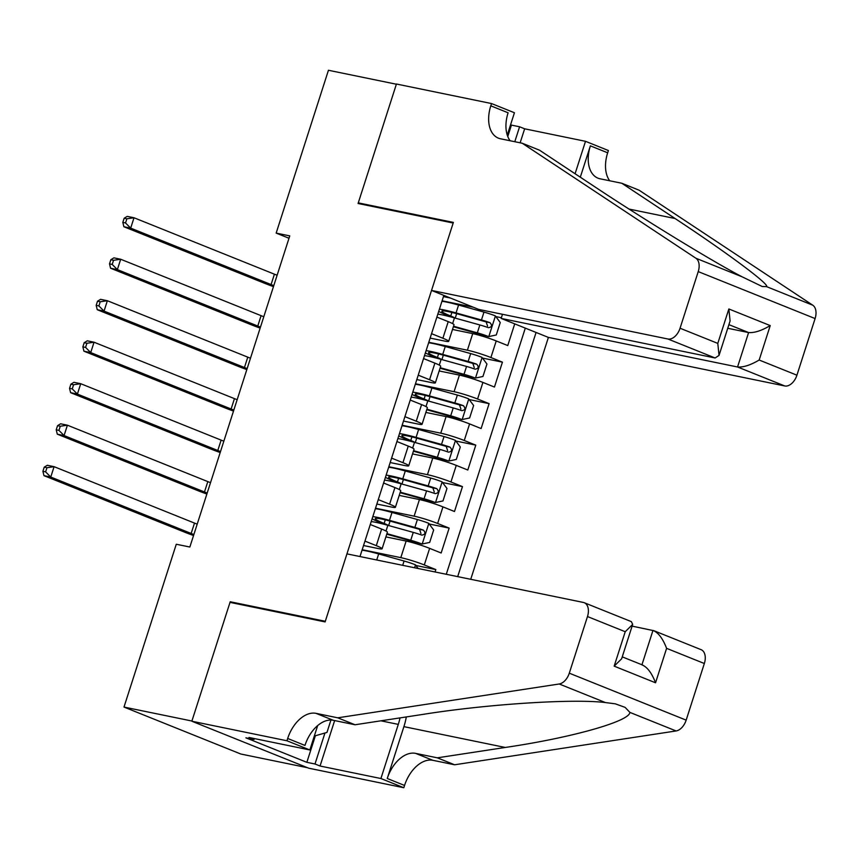 <?xml version="1.0" encoding="UTF-8"?>
<svg xmlns="http://www.w3.org/2000/svg" width="858" height="858" viewBox="0 0 858 858"><rect width="100%" height="100%" fill="white"/><g stroke="black" fill="none" stroke-linecap="round" stroke-linejoin="round"><path stroke-width="1.29" d="M470.731 579.3L548.401 337.409L784.77 385.961L737.548 366.988L748.605 332.561L728.914 324.646M307.593 767.738L240.862 754.032L123.992 707.067L191.913 721.02L230.212 601.758L325.3 621.289L453.174 223.026L358.076 203.496L396.375 84.223L328.442 70.27L276.169 233.097L288.996 238.256M435.07 571.975L435.832 569.583L415.905 565.486M385.896 536.894L406.134 541.055A17.492 1.544 17.8 0 1 429.633 548.359L441.162 552.992L449.152 528.099L429.214 524.002M399.217 495.409L419.444 499.56A17.492 1.544 -162.2 0 1 442.953 506.874L454.483 511.507L462.473 486.615L442.535 482.518M412.537 453.925L432.764 458.075A17.492 1.544 -162.2 0 1 456.274 465.39L467.803 470.023L475.793 445.13L455.855 441.033M425.858 412.441L446.085 416.591A17.492 1.544 -162.2 0 1 469.594 423.906L481.124 428.539L489.114 403.646L469.176 399.549M439.178 370.956L459.405 375.107A17.492 1.544 -162.2 0 1 482.915 382.421L494.444 387.055L502.434 362.162L482.496 358.065M431.553 333.676L442.889 338.234A17.492 1.544 17.8 0 1 448.68 341.345A17.492 1.544 17.8 0 1 444.659 341.076L430.137 338.095M418.232 375.161L429.568 379.719A17.492 1.544 17.8 0 1 435.36 382.84A17.492 1.544 17.8 0 1 431.338 382.561L416.816 379.579M404.912 416.645L416.248 421.203A17.492 1.544 17.8 0 1 422.039 424.324A17.492 1.544 17.8 0 1 418.018 424.045L403.496 421.064M391.591 458.129L402.928 462.687A17.492 1.544 17.8 0 1 408.719 465.808A17.492 1.544 17.8 0 1 404.697 465.529L390.175 462.548M378.271 499.624L389.607 504.172A17.492 1.544 17.8 0 1 395.399 507.293A17.492 1.544 17.8 0 1 391.377 507.024L376.855 504.032M123.992 707.067L176.276 544.24L189.854 547.029L289.757 235.886L276.169 233.097M443.843 295.388L359.995 556.552M457.689 576.619L536.078 332.454M428.786 342.288L467.396 350.214A17.492 1.544 17.8 0 1 490.905 357.529L502.434 362.162M452.498 329.461L472.726 333.623L467.396 350.214M415.476 383.773L454.075 391.698A17.492 1.544 17.8 0 1 477.584 399.013L489.114 403.646M402.155 425.257L440.765 433.183A17.492 1.544 17.8 0 1 464.264 440.497L475.793 445.13M388.835 466.741L427.445 474.678A17.492 1.544 17.8 0 1 450.943 481.981L462.473 486.615M375.514 508.226L414.124 516.162A17.492 1.544 17.8 0 1 437.623 523.466L449.152 528.099M364.961 541.108L376.297 545.656A17.492 1.544 17.8 0 1 382.089 548.777A17.492 1.544 17.8 0 1 378.056 548.509L363.535 545.527M362.194 549.71L400.804 557.646A17.492 1.544 17.8 0 1 424.302 564.95L435.832 569.583M446.278 574.281L525.3 328.131M472.726 333.623A17.492 1.544 -162.2 0 1 496.224 340.937L507.754 345.57L514.725 323.874M370.281 524.506L381.617 529.064A17.492 1.544 17.8 0 1 387.408 532.185L382.089 548.777M395.399 507.293L400.729 490.701A17.492 1.544 -162.2 0 0 394.937 487.58L383.601 483.022M408.719 465.808L414.049 449.217A17.492 1.544 -162.2 0 0 408.258 446.096L396.922 441.538M422.039 424.324L427.37 407.722A17.492 1.544 -162.2 0 0 421.578 404.611L410.242 400.053M435.36 382.84L440.69 366.237A17.492 1.544 -162.2 0 0 434.899 363.127L423.562 358.569M448.68 341.345L454.011 324.753A17.492 1.544 -162.2 0 0 448.219 321.643L436.883 317.085M450.45 298.048L443.457 296.611M442.106 300.804L473.187 307.185M501.404 317.728L495.817 316.581M380.094 523.305L380.319 522.597M393.404 481.821L393.64 481.102M406.724 440.336L406.96 439.618M420.045 398.852L420.281 398.133M433.365 357.357L433.601 356.649M446.686 315.873L446.911 315.165M680.051 328.228L698.23 271.6A13.127 8.237 -68.1 0 0 695.913 258.247L522.232 143.243L500.493 138.781A30.62 19.23 111.9 0 1 498.401 138.149A30.62 19.23 111.9 0 1 490.797 105.834L491.527 103.55L396.439 84.02L358.279 202.874L453.367 222.404L431.531 290.444L667.899 338.996A13.127 8.237 -68.1 0 0 680.051 328.228L717.792 343.393L728.85 308.966L770.227 325.59L759.169 360.028C750.525 365.133 743.318 367.449 737.548 366.988L501.179 318.425L502.466 314.296M233.591 603.11L230.212 601.758M418.146 568.5L415.358 564.768A11.594 1.019 -162.2 0 0 404.075 561.014L378.668 553.946A33.462 2.949 -162.2 0 0 362.033 550.203M193.876 534.523A21.868 1.931 17.8 0 1 191.162 533.462L50.761 477.048L43.973 475.654L184.373 532.067A32.808 2.885 -162.2 0 0 193.554 535.521M197.201 524.152A21.868 1.931 17.8 0 1 194.498 523.09L54.097 466.677L50.761 477.048L45.613 471.868L46.954 467.717L44.23 467.16L42.9 471.31L45.613 471.868M44.23 467.16L47.297 465.283L54.097 466.677L46.954 467.717M42.9 471.31L43.973 475.654M330.941 720.044L326.962 732.432L314.307 736.057M346.943 553.871L583.322 602.434A13.127 8.237 -68.1 0 1 584.223 602.702A13.127 8.237 -68.1 0 1 587.483 616.548L569.294 673.176L686.164 720.141A13.127 8.237 111.9 0 1 676.093 730.952L454.622 764.778L432.893 760.317A30.62 19.23 -68.1 0 0 404.547 785.445L403.818 787.73L308.719 768.2L191.849 721.235L230.008 602.38L325.107 621.911L346.943 553.871M454.622 764.778L437.333 757.829L505.233 747.457C570.988 737.88 629.836 721.321 629.869 712.387L625.107 707.367L615.304 703.828L605.437 702.563C573.187 698.551 487.022 704.139 422.951 714.392L355.051 724.763L333.312 720.302A30.62 19.23 -68.1 0 0 304.965 745.43L287.677 738.481L286.947 740.765L191.849 721.235M355.051 724.763L337.752 717.814L316.023 713.352A30.62 19.23 -68.1 0 0 287.677 738.481M505.233 747.457L403.904 726.64L387.248 778.496A30.62 19.23 -68.1 0 1 415.594 753.367L437.333 757.829M632.11 626.136L653.925 630.716L701.093 649.667A13.127 8.237 111.9 0 1 704.343 663.513L686.164 720.141M605.437 702.563L559.223 683.987L337.752 717.814M334.641 720.581L320.055 766.022L315.004 763.995L324.946 733M254.333 738.566L254.043 739.499L245.892 737.826L306.853 762.322L315.004 763.995M254.043 739.499L248.981 737.462L309.845 749.967L286.947 740.765M403.818 787.73L380.909 778.528L398.294 724.388A49.206 38.052 101.6 0 0 400.01 717.899M320.055 766.022L380.909 778.528M403.904 726.64A56.971 44.058 101.6 0 0 406.306 716.934M317.674 725.578L309.845 749.967M559.223 683.987A13.127 8.237 -68.1 0 0 569.294 673.176M306.853 762.322L315.379 735.746M704.343 663.513L666.602 648.348C662.784 638.438 658.236 632.464 652.97 630.426L641.945 664.778M666.602 648.348L655.544 682.786C651.726 672.876 647.179 666.902 641.913 664.853M655.544 682.786L614.167 666.151L621.61 658.826L632.668 624.399L631.381 621.653L584.223 602.702M614.167 666.151L625.225 631.724L632.668 624.399M501.179 318.425L548.401 337.409M522.232 143.243L539.521 150.193L592.781 185.457C642.835 218.822 713.363 261.958 742.127 276.812L762.194 286.497L766.569 286.636C770.012 284.727 726.801 252.563 675.064 218.522L621.803 183.258L600.074 178.796A30.62 19.23 111.9 0 1 597.972 178.164A30.62 19.23 111.9 0 1 590.379 145.849L607.668 152.799L608.397 150.515L585.499 141.313L524.646 128.807L520.141 142.814M621.803 183.258L639.103 190.208L812.783 305.212A13.127 8.237 111.9 0 1 815.1 318.565L698.23 271.6M759.169 360.028L796.921 375.193L815.1 318.565M507.775 136.508L511.432 125.107L510.574 124.764M511.432 125.107L519.583 126.78L524.646 128.807M491.527 103.55L514.435 112.752L507.26 135.081M358.279 202.874L361.658 204.225M431.531 290.444L478.753 309.416L715.122 357.979L667.899 338.996M580.308 177.198L590.379 145.849M575.085 173.745L585.499 141.313M796.921 375.193A13.127 8.237 111.9 0 1 784.77 385.961M609.727 180.781A30.62 19.23 111.9 0 1 607.668 152.799M510.145 140.766A30.62 19.23 111.9 0 1 508.097 112.784L490.797 105.834M514.789 141.72L519.583 126.78M727.745 328.271L748.605 332.561C754.375 333.011 761.582 330.695 770.227 325.59M717.792 343.393L719.036 355.394L715.122 357.979M728.85 308.966L730.094 320.967L719.036 355.394M386.765 534.18A27.778 2.445 -162.2 0 1 387.408 534.362L422.018 544.026L429.676 542.417L433.665 529.976L428.678 523.283A11.594 1.019 -162.2 0 0 417.396 519.53L391.988 512.462A33.462 2.949 -162.2 0 0 375.354 508.719M422.018 544.026A11.594 1.019 -162.2 0 0 410.735 540.272L386.937 533.655M383.129 524.066A8.097 0.708 -162.2 0 0 380.544 522.683A33.462 2.949 -162.2 0 1 372.104 518.833M385.285 519.862L384.137 523.434A13.782 1.212 17.8 0 1 388.266 525.439M371.224 521.578A33.462 2.949 17.8 0 1 387.859 525.321L413.266 532.389A11.594 1.019 17.8 0 1 421.846 535.124C425.257 534.534 425.793 532.872 423.444 530.147A11.594 1.019 -162.2 0 0 414.864 527.413L389.457 520.345A33.462 2.949 -162.2 0 0 372.822 516.602M384.137 523.434A27.778 2.445 17.8 0 1 375.257 518.618A27.778 2.445 17.8 0 1 391.538 521.492L419.541 529.343L420.956 533.451M207.196 493.039A21.868 1.931 17.8 0 1 204.483 491.977L64.082 435.564L57.293 434.169L197.694 490.583A32.808 2.885 -162.2 0 0 206.875 494.036M210.521 482.668A21.868 1.931 17.8 0 1 207.818 481.606L67.407 425.193L64.082 435.564L58.934 430.384L60.264 426.233L57.55 425.675L56.22 429.826L58.934 430.384M57.55 425.675L60.618 423.798L67.407 425.193L60.264 426.233M56.22 429.826L57.293 434.169M400.085 492.696A27.778 2.445 -162.2 0 1 400.729 492.867L435.338 502.541L442.985 500.933L446.986 488.481L441.999 481.799A11.594 1.019 -162.2 0 0 430.716 478.045L405.298 470.978A33.462 2.949 -162.2 0 0 388.674 467.235M435.338 502.541A11.594 1.019 -162.2 0 0 424.056 498.788L400.257 492.17M396.45 482.571A8.097 0.708 -162.2 0 0 393.865 481.199A33.462 2.949 -162.2 0 1 385.424 477.348M398.605 478.378L397.458 481.949A13.782 1.212 17.8 0 1 401.587 483.955M384.545 480.094A33.462 2.949 17.8 0 1 401.169 483.837L426.587 490.905A11.594 1.019 17.8 0 1 435.167 493.64C438.577 493.05 439.114 491.387 436.765 488.663A11.594 1.019 -162.2 0 0 428.185 485.928L402.767 478.861A33.462 2.949 -162.2 0 0 386.143 475.118M397.458 481.949A27.778 2.445 17.8 0 1 388.577 477.134A27.778 2.445 17.8 0 1 404.858 480.008L432.85 487.859L434.277 491.966M220.517 451.544A21.868 1.931 17.8 0 1 217.803 450.493L77.402 394.079L70.613 392.674L211.014 449.099A32.808 2.885 -162.2 0 0 220.195 452.552M223.841 441.173A21.868 1.931 17.8 0 1 221.128 440.122L80.727 383.708L77.402 394.079L72.254 388.899L73.584 384.749L70.871 384.191L69.541 388.342L72.254 388.899M70.871 384.191L73.938 382.303L80.727 383.708L73.584 384.749M69.541 388.342L70.613 392.674M413.406 451.211A27.778 2.445 -162.2 0 1 414.049 451.383L448.659 461.057L456.306 459.448L460.306 446.997L455.319 440.315A11.594 1.019 -162.2 0 0 444.036 436.561L418.618 429.493A33.462 2.949 -162.2 0 0 401.994 425.75M448.659 461.057A11.594 1.019 -162.2 0 0 437.376 457.303L413.577 450.686M409.77 441.087A8.097 0.708 -162.2 0 0 407.185 439.714A33.462 2.949 -162.2 0 1 398.745 435.864M411.926 436.894L410.778 440.465A13.782 1.212 17.8 0 1 414.907 442.471M397.865 438.61A33.462 2.949 17.8 0 1 414.489 442.353L439.907 449.42A11.594 1.019 17.8 0 1 448.487 452.155C451.898 451.565 452.434 449.903 450.085 447.179A11.594 1.019 -162.2 0 0 441.505 444.433L416.087 437.376A33.462 2.949 -162.2 0 0 399.463 433.633M410.778 440.465A27.778 2.445 17.8 0 1 401.898 435.649A27.778 2.445 17.8 0 1 418.178 438.524L446.171 446.375L447.597 450.482M233.837 410.06A21.868 1.931 17.8 0 1 231.124 409.009L90.723 352.584L83.923 351.19L224.335 407.614A32.808 2.885 -162.2 0 0 233.505 411.068M237.162 399.689A21.868 1.931 17.8 0 1 234.448 398.638L94.048 342.213L90.723 352.584L85.575 347.404L86.905 343.264L84.191 342.707L82.861 346.846L85.575 347.404M84.191 342.707L87.259 340.819L94.048 342.213L86.905 343.264M82.861 346.846L83.923 351.19M426.726 409.727A27.778 2.445 -162.2 0 1 427.359 409.899L461.979 419.573L469.626 417.964L473.627 405.512L468.64 398.831A11.594 1.019 -162.2 0 0 457.357 395.066L431.939 388.009A33.462 2.949 -162.2 0 0 415.315 384.266M461.979 419.573A11.594 1.019 -162.2 0 0 450.697 415.808L426.898 409.202M423.091 399.603A8.097 0.708 -162.2 0 0 420.506 398.23A33.462 2.949 -162.2 0 1 412.065 394.38M425.246 395.409L424.099 398.981A13.782 1.212 17.8 0 1 428.228 400.986M411.186 397.125A33.462 2.949 17.8 0 1 427.81 400.868L453.228 407.936A11.594 1.019 17.8 0 1 461.808 410.671C465.218 410.081 465.744 408.419 463.406 405.684A11.594 1.019 -162.2 0 0 454.826 402.949L429.408 395.892A33.462 2.949 -162.2 0 0 412.784 392.149M424.099 398.981A27.778 2.445 17.8 0 1 415.218 394.154A27.778 2.445 17.8 0 1 431.488 397.039L459.491 404.89L460.918 408.998M247.147 368.575A21.868 1.931 17.8 0 1 244.444 367.524L104.043 311.1L97.244 309.706L237.645 366.13A32.808 2.885 -162.2 0 0 246.825 369.584M250.482 358.204A21.868 1.931 17.8 0 1 247.769 357.153L107.368 300.729L104.043 311.1L98.895 305.92L100.225 301.78L97.512 301.222L96.182 305.362L98.895 305.92M97.512 301.222L100.579 299.335L107.368 300.729L100.225 301.78M96.182 305.362L97.244 309.706M440.047 368.243A27.778 2.445 -162.2 0 1 440.68 368.414L475.3 378.088L482.947 376.48L486.947 364.028L481.96 357.346A11.594 1.019 -162.2 0 0 470.677 353.582L445.259 346.525A33.462 2.949 -162.2 0 0 428.635 342.782M475.3 378.088A11.594 1.019 -162.2 0 0 464.017 374.324L440.218 367.717M436.411 358.118A8.097 0.708 -162.2 0 0 433.826 356.746A33.462 2.949 -162.2 0 1 425.386 352.895M438.567 353.925L437.419 357.496A13.782 1.212 17.8 0 1 441.548 359.502M424.506 355.641A33.462 2.949 17.8 0 1 441.13 359.384L466.548 366.441A11.594 1.019 17.8 0 1 475.128 369.187C478.539 368.597 479.064 366.934 476.726 364.2A11.594 1.019 -162.2 0 0 468.146 361.465L442.728 354.408A33.462 2.949 -162.2 0 0 426.104 350.665M437.419 357.496A27.778 2.445 17.8 0 1 428.539 352.67A27.778 2.445 17.8 0 1 444.809 355.555L472.812 363.395L474.238 367.503M260.467 327.091A21.868 1.931 17.8 0 1 257.765 326.04L117.364 269.616L110.564 268.222L250.965 324.646A32.808 2.885 -162.2 0 0 260.146 328.099M263.803 316.72A21.868 1.931 17.8 0 1 261.089 315.669L120.688 259.245L117.364 269.616L112.216 264.436L113.546 260.285L110.832 259.727L109.502 263.878L112.216 264.436M110.832 259.727L113.9 257.85L120.688 259.245L113.546 260.285M109.502 263.878L110.564 268.222M453.367 326.759A27.778 2.445 -162.2 0 1 454 326.93L488.62 336.604L496.267 334.985L500.268 322.544L495.281 315.851A11.594 1.019 -162.2 0 0 483.987 312.098L458.58 305.04A33.462 2.949 -162.2 0 0 441.956 301.297M488.62 336.604A11.594 1.019 -162.2 0 0 477.327 332.84L453.539 326.233M449.731 316.634A8.097 0.708 -162.2 0 0 447.136 315.261A33.462 2.949 -162.2 0 1 438.706 311.4M451.887 312.441L450.74 316.012A13.782 1.212 17.8 0 1 454.869 318.018M437.827 314.157A33.462 2.949 17.8 0 1 454.45 317.9L479.858 324.957A11.594 1.019 17.8 0 1 488.449 327.692C491.859 327.113 492.385 325.45 490.047 322.715A11.594 1.019 -162.2 0 0 481.456 319.98L456.048 312.923A33.462 2.949 -162.2 0 0 439.425 309.18M450.74 316.012A27.778 2.445 17.8 0 1 441.859 311.186A27.778 2.445 17.8 0 1 458.129 314.071L486.132 321.911L487.559 326.019M273.788 285.607A21.868 1.931 17.8 0 1 271.085 284.556L130.684 228.131L123.884 226.737L264.285 283.161A32.808 2.885 -162.2 0 0 273.466 286.615M277.123 275.236A21.868 1.931 17.8 0 1 274.41 274.185L134.009 217.76L130.684 228.131L125.536 222.951L126.866 218.801L124.153 218.243L122.812 222.394L125.536 222.951M124.153 218.243L127.22 216.366L134.009 217.76L126.866 218.801M122.812 222.394L123.884 226.737M459.405 375.107L454.075 391.698M446.085 416.591L440.765 433.183M432.764 458.075L427.445 474.678M419.444 499.56L414.124 516.162M406.134 541.055L400.804 557.646M429.633 548.359L424.302 564.95M496.224 340.937L490.905 357.529M482.915 382.421L477.584 399.013M469.594 423.906L464.264 440.497M456.274 465.39L450.943 481.981M442.953 506.874L437.623 523.466M381.617 529.064L376.297 545.656M394.937 487.58L389.607 504.172M408.258 446.096L402.928 462.687M421.578 404.611L416.248 421.203M434.899 363.127L429.568 379.719M448.219 321.643L442.889 338.234M414.575 567.771L415.486 564.939M376.726 559.995L378.668 553.946M402.692 565.325L404.075 561.014M191.162 533.462L194.498 523.09M333.312 720.302L316.023 713.352M415.594 753.367L432.893 760.317M625.225 631.724L587.483 616.548M676.093 730.952L629.869 712.387M387.248 778.496L404.547 785.445M380.909 720.817L398.294 724.388M695.913 258.247L742.127 276.812M766.569 286.636L812.783 305.212M675.064 218.522L629.075 209.073M422.211 543.983L428.807 523.455M389.457 520.345L391.988 512.462M386.014 531.048L387.859 525.321M414.864 527.413L417.396 519.53M410.735 540.272L413.266 532.389M204.483 491.977L207.818 481.606M419.541 529.343L423.444 530.147M435.532 502.498L442.127 481.971M402.767 478.861L405.298 470.978M399.335 489.553L401.169 483.837M428.185 485.928L430.716 478.045M424.056 498.788L426.587 490.905M217.803 450.493L221.128 440.122M432.85 487.859L436.765 488.663M448.852 461.014L455.448 440.476M416.087 437.376L418.618 429.493M412.655 448.069L414.489 442.353M441.505 444.433L444.036 436.561M437.376 457.303L439.907 449.42M231.124 409.009L234.448 398.638M446.171 446.375L450.085 447.179M462.172 419.53L468.768 398.991M429.408 395.892L431.939 388.009M425.976 406.585L427.81 400.868M454.826 402.949L457.357 395.066M450.697 415.808L453.228 407.936M244.444 367.524L247.769 357.153M459.491 404.89L463.406 405.684M475.493 378.046L482.089 357.507M442.728 354.408L445.259 346.525M439.296 365.1L441.13 359.384M468.146 361.465L470.677 353.582M464.017 374.324L466.548 366.441M257.765 326.04L261.089 315.669M472.812 363.395L476.726 364.2M488.813 336.561L495.398 316.023M456.048 312.923L458.58 305.04M452.616 323.616L454.45 317.9M481.456 319.98L483.987 312.098M477.327 332.84L479.858 324.957M271.085 284.556L274.41 274.185M486.132 321.911L490.047 322.715M622.243 656.863L642.878 665.143M388.631 525.546L390.068 521.096M401.952 484.062L403.378 479.611M415.272 442.578L416.698 438.127M428.592 401.083L430.019 396.632M441.913 359.599L443.339 355.148M455.233 318.114L456.66 313.663"/></g></svg>

